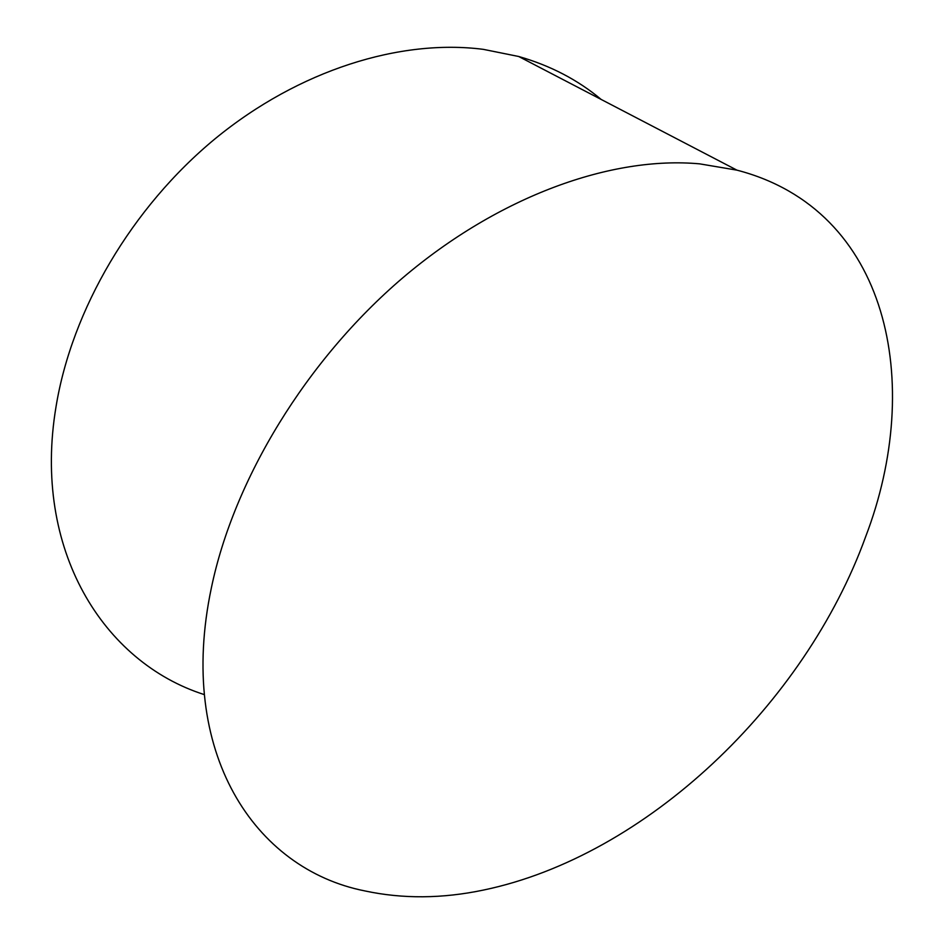 <?xml version="1.0" encoding="UTF-8"?>
<svg xmlns="http://www.w3.org/2000/svg" width="944" height="944" viewBox="0 0 944 944"><rect width="100%" height="100%" fill="white"/><g stroke="black" fill="none" stroke-linecap="round" stroke-linejoin="round"><path stroke-width="1.42" d="M865.683 536.629C804.937 704.389 646.133 856.078 483.647 890.027C442.264 898.723 402.651 899.018 364.821 890.912C254.644 869.117 176.54 752.628 211.373 587.876C233.888 479.375 306.234 360.23 402.651 277.925C499.27 195.774 611.842 155.807 699.669 163.855L736.922 170.144C889.154 209.627 924.306 383.252 865.683 536.629M204.27 694.595C103.545 662.523 32.084 549.915 56.015 406.805C71.779 309.903 131.676 207.491 215.315 138.591C299.177 69.88 400.445 38.692 483.293 49.348L518.681 56.487C550.352 65.573 577.858 79.886 601.175 99.45M736.922 170.144L518.681 56.487"/></g></svg>
